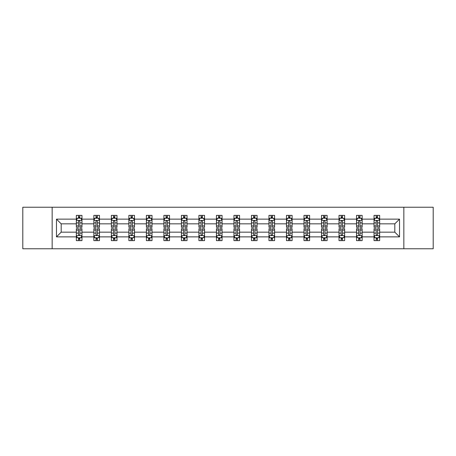 <?xml version="1.0" encoding="UTF-8"?>
<svg xmlns="http://www.w3.org/2000/svg" width="456" height="456" viewBox="0 0 456 456"><rect width="100%" height="100%" fill="white"/><g stroke="black" fill="none" stroke-linecap="round" stroke-linejoin="round"><path stroke-width="0.68" d="M403.845 207.235L22.8 207.235L22.8 248.765L433.2 248.765L433.2 207.235L403.845 207.235L403.845 248.765M379.654 236.869L379.654 232.155L394.81 232.155L399.524 236.869L379.654 236.869L379.654 240.631L377.522 240.631L377.522 237.764M52.155 248.765L52.155 207.235M374.04 236.869L362.144 236.869L362.144 232.155L374.04 232.155L374.04 240.631L379.654 240.631L379.654 237.633L378.6 237.633M362.144 236.869L362.144 240.631L360.012 240.631L360.012 237.764M356.529 236.869L344.633 236.869L344.633 232.155L356.529 232.155L356.529 240.631L362.144 240.631L362.144 237.633L361.089 237.633M344.633 236.869L344.633 240.631L342.502 240.631L342.502 237.764M339.019 236.869L327.117 236.869L327.117 232.155L339.019 232.155L339.019 240.631L344.633 240.631L344.633 237.633L343.579 237.633M327.117 236.869L327.117 240.631L324.985 240.631L324.985 237.764M321.508 236.869L309.607 236.869L309.607 232.155L321.508 232.155L321.508 240.631L327.117 240.631L327.117 237.633L326.063 237.633M309.607 236.869L309.607 240.631L307.475 240.631L307.475 237.764M303.998 236.869L292.096 236.869L292.096 232.155L303.998 232.155L303.998 240.631L309.607 240.631L309.607 237.633L308.552 237.633M292.096 236.869L292.096 240.631L289.965 240.631L289.965 237.764M286.482 236.869L274.586 236.869L274.586 232.155L286.482 232.155L286.482 240.631L292.096 240.631L292.096 237.633L291.042 237.633M274.586 236.869L274.586 240.631L272.454 240.631L272.454 237.764M268.972 236.869L257.076 236.869L257.076 232.155L268.972 232.155L268.972 240.631L274.586 240.631L274.586 237.633L273.532 237.633M257.076 236.869L257.076 240.631L254.938 240.631L254.938 237.764M251.461 236.869L239.56 236.869L239.56 232.155L251.461 232.155L251.461 240.631L257.076 240.631L257.076 237.633L256.021 237.633M239.56 236.869L239.56 240.631L237.428 240.631L237.428 237.764M233.951 236.869L222.049 236.869L222.049 232.155L233.951 232.155L233.951 240.631L239.56 240.631L239.56 237.633L238.505 237.633M222.049 236.869L222.049 240.631L219.917 240.631L219.917 237.764M216.44 236.869L204.539 236.869L204.539 232.155L216.44 232.155L216.44 240.631L222.049 240.631L222.049 237.633L220.995 237.633M204.539 236.869L204.539 240.631L202.407 240.631L202.407 237.764M198.924 236.869L187.028 236.869L187.028 232.155L198.924 232.155L198.924 240.631L204.539 240.631L204.539 237.633L203.484 237.633M187.028 236.869L187.028 240.631L184.897 240.631L184.897 237.764M181.414 236.869L169.518 236.869L169.518 232.155L181.414 232.155L181.414 240.631L187.028 240.631L187.028 237.633L185.974 237.633M169.518 236.869L169.518 240.631L167.38 240.631L167.38 237.764M163.903 236.869L152.002 236.869L152.002 232.155L163.903 232.155L163.903 240.631L169.518 240.631L169.518 237.633L168.458 237.633M152.002 236.869L152.002 240.631L149.87 240.631L149.87 237.764M146.393 236.869L134.491 236.869L134.491 232.155L146.393 232.155L146.393 240.631L152.002 240.631L152.002 237.633L150.947 237.633M134.491 236.869L134.491 240.631L132.36 240.631L132.36 237.764M128.883 236.869L116.981 236.869L116.981 232.155L128.883 232.155L128.883 240.631L134.491 240.631L134.491 237.633L133.437 237.633M116.981 236.869L116.981 240.631L114.849 240.631L114.849 237.764M111.367 236.869L99.471 236.869L99.471 232.155L111.367 232.155L111.367 240.631L116.981 240.631L116.981 237.633L115.927 237.633M99.471 236.869L99.471 240.631L97.339 240.631L97.339 237.764M93.856 236.869L81.96 236.869L81.96 232.155L93.856 232.155L93.856 240.631L99.471 240.631L99.471 237.633L98.416 237.633M81.96 236.869L81.96 240.631L79.823 240.631L79.823 237.764M76.346 236.869L56.476 236.869L56.476 219.131L76.346 219.131L76.346 223.845L61.189 223.845L61.189 232.155L76.346 232.155L76.346 240.631L81.96 240.631L81.96 237.633L80.9 237.633M77.4 218.367L76.346 218.367L76.346 215.369L76.346 219.131M78.478 218.236L78.478 215.369L76.346 215.369L81.96 215.369L81.96 219.131L93.856 219.131L93.856 215.369L99.471 215.369L99.471 219.131L111.367 219.131L111.367 215.369L116.981 215.369L116.981 219.131L128.883 219.131L128.883 215.369L134.491 215.369L134.491 219.131L146.393 219.131L146.393 215.369L152.002 215.369L152.002 219.131L163.903 219.131L163.903 215.369L169.518 215.369L169.518 219.131L181.414 219.131L181.414 215.369L187.028 215.369L187.028 219.131L198.924 219.131L198.924 215.369L204.539 215.369L204.539 219.131L216.44 219.131L216.44 215.369L222.049 215.369L222.049 219.131L233.951 219.131L233.951 215.369L239.56 215.369L239.56 219.131L251.461 219.131L251.461 215.369L257.076 215.369L257.076 219.131L268.972 219.131L268.972 215.369L274.586 215.369L274.586 219.131L286.482 219.131L286.482 215.369L292.096 215.369L292.096 219.131L303.998 219.131L303.998 215.369L309.607 215.369L309.607 219.131L321.508 219.131L321.508 215.369L327.117 215.369L327.117 219.131L339.019 219.131L339.019 215.369L344.633 215.369L344.633 219.131L356.529 219.131L356.529 215.369L362.144 215.369L362.144 219.131L374.04 219.131L374.04 215.369L379.654 215.369L379.654 219.131L399.524 219.131L399.524 236.869M374.04 219.131L374.04 223.845L362.144 223.845L362.144 219.131M356.529 219.131L356.529 223.845L344.633 223.845L344.633 219.131M339.019 219.131L339.019 223.845L327.117 223.845L327.117 219.131M321.508 219.131L321.508 223.845L309.607 223.845L309.607 219.131M303.998 219.131L303.998 223.845L292.096 223.845L292.096 219.131M286.482 219.131L286.482 223.845L274.586 223.845L274.586 219.131M268.972 219.131L268.972 223.845L257.076 223.845L257.076 219.131M251.461 219.131L251.461 223.845L239.56 223.845L239.56 219.131M233.951 219.131L233.951 223.845L222.049 223.845L222.049 219.131M216.44 219.131L216.44 223.845L204.539 223.845L204.539 219.131M198.924 219.131L198.924 223.845L187.028 223.845L187.028 219.131M181.414 219.131L181.414 223.845L169.518 223.845L169.518 219.131M163.903 219.131L163.903 223.845L152.002 223.845L152.002 219.131M146.393 219.131L146.393 223.845L134.491 223.845L134.491 219.131M128.883 219.131L128.883 223.845L116.981 223.845L116.981 219.131M111.367 219.131L111.367 223.845L99.471 223.845L99.471 219.131M93.856 219.131L93.856 223.845L81.96 223.845L81.96 219.131M56.476 219.131L61.189 223.845M394.81 232.155L394.81 223.845L379.654 223.845L379.654 219.131M376.177 218.179L377.522 218.179M358.661 218.179L360.012 218.179M341.151 218.179L342.502 218.179M323.64 218.179L324.985 218.179M306.13 218.179L307.475 218.179M288.62 218.179L289.965 218.179M271.103 218.179L272.454 218.179M253.593 218.179L254.938 218.179M236.083 218.179L237.428 218.179M218.572 218.179L219.917 218.179M201.062 218.179L202.407 218.179M183.546 218.179L184.897 218.179M166.035 218.179L167.38 218.179M148.525 218.179L149.87 218.179M131.014 218.179L132.36 218.179M113.498 218.179L114.849 218.179M95.988 218.179L97.339 218.179M78.478 218.179L79.823 218.179M78.478 237.821L79.823 237.821M95.988 237.821L97.339 237.821M113.498 237.821L114.849 237.821M131.014 237.821L132.36 237.821M148.525 237.821L149.87 237.821M166.035 237.821L167.38 237.821M183.546 237.821L184.897 237.821M201.062 237.821L202.407 237.821M218.572 237.821L219.917 237.821M236.083 237.821L237.428 237.821M253.593 237.821L254.938 237.821M271.103 237.821L272.454 237.821M288.62 237.821L289.965 237.821M306.13 237.821L307.475 237.821M323.64 237.821L324.985 237.821M341.151 237.821L342.502 237.821M358.661 237.821L360.012 237.821M376.177 237.821L377.522 237.821M61.189 232.155L56.476 236.869M399.524 219.131L394.81 223.845M79.823 216.828L78.478 216.828M76.346 225.919L76.346 227.327L78.478 227.327L78.478 225.919L76.346 225.919L76.346 223.845M81.96 223.845L81.96 227.327L79.823 227.327L79.823 221.32C79.378 220.453 78.928 220.453 78.478 221.32L78.478 225.919M80.9 218.367L81.96 218.367L81.96 215.369L79.823 215.369L79.823 218.236M81.96 220.482L80.837 218.236L77.469 218.236L76.346 220.482M78.478 239.172L79.823 239.172M81.96 230.08L81.96 228.673L79.823 228.673L79.823 230.08L81.96 230.08L81.96 232.155M76.346 232.155L76.346 228.673L78.478 228.673L78.478 234.68C78.928 235.547 79.372 235.547 79.823 234.68L79.823 230.08M77.4 237.633L76.346 237.633L76.346 240.631L78.478 240.631L78.478 237.764M76.346 235.518L77.469 237.764L80.837 237.764L81.96 235.518M97.339 216.828L95.988 216.828M94.911 218.367L93.856 218.367L93.856 215.369L95.988 215.369L95.988 218.236M93.856 225.919L93.856 227.327L95.988 227.327L95.988 225.919L93.856 225.919L93.856 223.845M99.471 223.845L99.471 227.327L97.339 227.327L97.339 221.32C96.889 220.453 96.438 220.453 95.988 221.32L95.988 225.919M98.416 218.367L99.471 218.367L99.471 215.369L97.339 215.369L97.339 218.236M99.471 220.482L98.348 218.236L94.979 218.236L93.856 220.482M114.849 216.828L113.498 216.828M112.421 218.367L111.367 218.367L111.367 215.369L113.498 215.369L113.498 218.236M111.367 225.919L111.367 227.327L113.498 227.327L113.498 225.919L111.367 225.919L111.367 223.845M116.981 223.845L116.981 227.327L114.849 227.327L114.849 221.32C114.399 220.453 113.949 220.453 113.498 221.32L113.498 225.919M115.927 218.367L116.981 218.367L116.981 215.369L114.849 215.369L114.849 218.236M116.981 220.482L115.858 218.236L112.489 218.236L111.367 220.482M95.988 239.172L97.339 239.172M99.471 230.08L99.471 228.673L97.339 228.673L97.339 230.08L99.471 230.08L99.471 232.155M93.856 232.155L93.856 228.673L95.988 228.673L95.988 234.68C96.438 235.547 96.889 235.547 97.339 234.68L97.339 230.08M94.911 237.633L93.856 237.633L93.856 240.631L95.988 240.631L95.988 237.764M93.856 235.518L94.979 237.764L98.348 237.764L99.471 235.518M113.498 239.172L114.849 239.172M116.981 230.08L116.981 228.673L114.849 228.673L114.849 230.08L116.981 230.08L116.981 232.155M111.367 232.155L111.367 228.673L113.498 228.673L113.498 234.68C113.949 235.547 114.399 235.547 114.849 234.68L114.849 230.08M112.421 237.633L111.367 237.633L111.367 240.631L113.498 240.631L113.498 237.764M111.367 235.518L112.489 237.764L115.858 237.764L116.981 235.518M132.36 216.828L131.014 216.828M129.937 218.367L128.883 218.367L128.883 215.369L131.014 215.369L131.014 218.236M128.883 225.919L128.883 227.327L131.014 227.327L131.014 225.919L128.883 225.919L128.883 223.845M134.491 223.845L134.491 227.327L132.36 227.327L132.36 221.32C131.909 220.453 131.465 220.453 131.014 221.32L131.014 225.919M133.437 218.367L134.491 218.367L134.491 215.369L132.36 215.369L132.36 218.236M134.491 220.482L133.369 218.236L130 218.236L128.883 220.482M131.014 239.172L132.36 239.172M134.491 230.08L134.491 228.673L132.36 228.673L132.36 230.08L134.491 230.08L134.491 232.155M128.883 232.155L128.883 228.673L131.014 228.673L131.014 234.68C131.459 235.547 131.909 235.547 132.36 234.68L132.36 230.08M129.937 237.633L128.883 237.633L128.883 240.631L131.014 240.631L131.014 237.764M128.883 235.518L130 237.764L133.369 237.764L134.491 235.518M149.87 216.828L148.525 216.828M147.448 218.367L146.393 218.367L146.393 215.369L148.525 215.369L148.525 218.236M146.393 225.919L146.393 227.327L148.525 227.327L148.525 225.919L146.393 225.919L146.393 223.845M152.002 223.845L152.002 227.327L149.87 227.327L149.87 221.32C149.425 220.453 148.975 220.453 148.525 221.32L148.525 225.919M150.947 218.367L152.002 218.367L152.002 215.369L149.87 215.369L149.87 218.236M152.002 220.482L150.879 218.236L147.516 218.236L146.393 220.482M148.525 239.172L149.87 239.172M152.002 230.08L152.002 228.673L149.87 228.673L149.87 230.08L152.002 230.08L152.002 232.155M146.393 232.155L146.393 228.673L148.525 228.673L148.525 234.68C148.975 235.547 149.42 235.547 149.87 234.68L149.87 230.08M147.448 237.633L146.393 237.633L146.393 240.631L148.525 240.631L148.525 237.764M146.393 235.518L147.516 237.764L150.879 237.764L152.002 235.518M167.38 216.828L166.035 216.828M164.958 218.367L163.903 218.367L163.903 215.369L166.035 215.369L166.035 218.236M163.903 225.919L163.903 227.327L166.035 227.327L166.035 225.919L163.903 225.919L163.903 223.845M169.518 223.845L169.518 227.327L167.38 227.327L167.38 221.32C166.936 220.453 166.486 220.453 166.035 221.32L166.035 225.919M168.458 218.367L169.518 218.367L169.518 215.369L167.38 215.369L167.38 218.236M169.518 220.482L168.395 218.236L165.026 218.236L163.903 220.482M166.035 239.172L167.38 239.172M169.518 230.08L169.518 228.673L167.38 228.673L167.38 230.08L169.518 230.08L169.518 232.155M163.903 232.155L163.903 228.673L166.035 228.673L166.035 234.68C166.486 235.547 166.936 235.547 167.38 234.68L167.38 230.08M164.958 237.633L163.903 237.633L163.903 240.631L166.035 240.631L166.035 237.764M163.903 235.518L165.026 237.764L168.395 237.764L169.518 235.518M184.897 216.828L183.546 216.828M182.468 218.367L181.414 218.367L181.414 215.369L183.546 215.369L183.546 218.236M181.414 225.919L181.414 227.327L183.546 227.327L183.546 225.919L181.414 225.919L181.414 223.845M187.028 223.845L187.028 227.327L184.897 227.327L184.897 221.32C184.446 220.453 183.996 220.453 183.546 221.32L183.546 225.919M185.974 218.367L187.028 218.367L187.028 215.369L184.897 215.369L184.897 218.236M187.028 220.482L185.905 218.236L182.537 218.236L181.414 220.482M183.546 239.172L184.897 239.172M187.028 230.08L187.028 228.673L184.897 228.673L184.897 230.08L187.028 230.08L187.028 232.155M181.414 232.155L181.414 228.673L183.546 228.673L183.546 234.68C183.996 235.547 184.446 235.547 184.897 234.68L184.897 230.08M182.468 237.633L181.414 237.633L181.414 240.631L183.546 240.631L183.546 237.764M181.414 235.518L182.537 237.764L185.905 237.764L187.028 235.518M202.407 216.828L201.062 216.828M199.979 218.367L198.924 218.367L198.924 215.369L201.062 215.369L201.062 218.236M198.924 225.919L198.924 227.327L201.062 227.327L201.062 225.919L198.924 225.919L198.924 223.845M204.539 223.845L204.539 227.327L202.407 227.327L202.407 221.32C201.957 220.453 201.506 220.453 201.062 221.32L201.062 225.919M203.484 218.367L204.539 218.367L204.539 215.369L202.407 215.369L202.407 218.236M204.539 220.482L203.416 218.236L200.047 218.236L198.924 220.482M201.062 239.172L202.407 239.172M204.539 230.08L204.539 228.673L202.407 228.673L202.407 230.08L204.539 230.08L204.539 232.155M198.924 232.155L198.924 228.673L201.062 228.673L201.062 234.68C201.506 235.547 201.957 235.547 202.407 234.68L202.407 230.08M199.979 237.633L198.924 237.633L198.924 240.631L201.062 240.631L201.062 237.764M198.924 235.518L200.047 237.764L203.416 237.764L204.539 235.518M219.917 216.828L218.572 216.828M217.495 218.367L216.44 218.367L216.44 215.369L218.572 215.369L218.572 218.236M216.44 225.919L216.44 227.327L218.572 227.327L218.572 225.919L216.44 225.919L216.44 223.845M222.049 223.845L222.049 227.327L219.917 227.327L219.917 221.32C219.467 220.453 219.022 220.453 218.572 221.32L218.572 225.919M220.995 218.367L222.049 218.367L222.049 215.369L219.917 215.369L219.917 218.236M222.049 220.482L220.926 218.236L217.558 218.236L216.44 220.482M218.572 239.172L219.917 239.172M222.049 230.08L222.049 228.673L219.917 228.673L219.917 230.08L222.049 230.08L222.049 232.155M216.44 232.155L216.44 228.673L218.572 228.673L218.572 234.68C219.017 235.547 219.467 235.547 219.917 234.68L219.917 230.08M217.495 237.633L216.44 237.633L216.44 240.631L218.572 240.631L218.572 237.764M216.44 235.518L217.558 237.764L220.926 237.764L222.049 235.518M237.428 216.828L236.083 216.828M235.005 218.367L233.951 218.367L233.951 215.369L236.083 215.369L236.083 218.236M233.951 225.919L233.951 227.327L236.083 227.327L236.083 225.919L233.951 225.919L233.951 223.845M239.56 223.845L239.56 227.327L237.428 227.327L237.428 221.32C236.983 220.453 236.533 220.453 236.083 221.32L236.083 225.919M238.505 218.367L239.56 218.367L239.56 215.369L237.428 215.369L237.428 218.236M239.56 220.482L238.442 218.236L235.074 218.236L233.951 220.482M254.938 216.828L253.593 216.828M252.516 218.367L251.461 218.367L251.461 215.369L253.593 215.369L253.593 218.236M251.461 225.919L251.461 227.327L253.593 227.327L253.593 225.919L251.461 225.919L251.461 223.845M257.076 223.845L257.076 227.327L254.938 227.327L254.938 221.32C254.494 220.453 254.043 220.453 253.593 221.32L253.593 225.919M256.021 218.367L257.076 218.367L257.076 215.369L254.938 215.369L254.938 218.236M257.076 220.482L255.953 218.236L252.584 218.236L251.461 220.482M272.454 216.828L271.103 216.828M270.026 218.367L268.972 218.367L268.972 215.369L271.103 215.369L271.103 218.236M268.972 225.919L268.972 227.327L271.103 227.327L271.103 225.919L268.972 225.919L268.972 223.845M274.586 223.845L274.586 227.327L272.454 227.327L272.454 221.32C272.004 220.453 271.554 220.453 271.103 221.32L271.103 225.919M273.532 218.367L274.586 218.367L274.586 215.369L272.454 215.369L272.454 218.236M274.586 220.482L273.463 218.236L270.094 218.236L268.972 220.482M289.965 216.828L288.62 216.828M287.542 218.367L286.482 218.367L286.482 215.369L288.62 215.369L288.62 218.236M286.482 225.919L286.482 227.327L288.62 227.327L288.62 225.919L286.482 225.919L286.482 223.845M292.096 223.845L292.096 227.327L289.965 227.327L289.965 221.32C289.514 220.453 289.064 220.453 288.62 221.32L288.62 225.919M291.042 218.367L292.096 218.367L292.096 215.369L289.965 215.369L289.965 218.236M292.096 220.482L290.974 218.236L287.605 218.236L286.482 220.482M307.475 216.828L306.13 216.828M305.053 218.367L303.998 218.367L303.998 215.369L306.13 215.369L306.13 218.236M303.998 225.919L303.998 227.327L306.13 227.327L306.13 225.919L303.998 225.919L303.998 223.845M309.607 223.845L309.607 227.327L307.475 227.327L307.475 221.32C307.025 220.453 306.58 220.453 306.13 221.32L306.13 225.919M308.552 218.367L309.607 218.367L309.607 215.369L307.475 215.369L307.475 218.236M309.607 220.482L308.484 218.236L305.121 218.236L303.998 220.482M324.985 216.828L323.64 216.828M322.563 218.367L321.508 218.367L321.508 215.369L323.64 215.369L323.64 218.236M321.508 225.919L321.508 227.327L323.64 227.327L323.64 225.919L321.508 225.919L321.508 223.845M327.117 223.845L327.117 227.327L324.985 227.327L324.985 221.32C324.541 220.453 324.091 220.453 323.64 221.32L323.64 225.919M326.063 218.367L327.117 218.367L327.117 215.369L324.985 215.369L324.985 218.236M327.117 220.482L326 218.236L322.631 218.236L321.508 220.482M236.083 239.172L237.428 239.172M239.56 230.08L239.56 228.673L237.428 228.673L237.428 230.08L239.56 230.08L239.56 232.155M233.951 232.155L233.951 228.673L236.083 228.673L236.083 234.68C236.533 235.547 236.977 235.547 237.428 234.68L237.428 230.08M235.005 237.633L233.951 237.633L233.951 240.631L236.083 240.631L236.083 237.764M233.951 235.518L235.074 237.764L238.442 237.764L239.56 235.518M253.593 239.172L254.938 239.172M257.076 230.08L257.076 228.673L254.938 228.673L254.938 230.08L257.076 230.08L257.076 232.155M251.461 232.155L251.461 228.673L253.593 228.673L253.593 234.68C254.043 235.547 254.494 235.547 254.938 234.68L254.938 230.08M252.516 237.633L251.461 237.633L251.461 240.631L253.593 240.631L253.593 237.764M251.461 235.518L252.584 237.764L255.953 237.764L257.076 235.518M271.103 239.172L272.454 239.172M274.586 230.08L274.586 228.673L272.454 228.673L272.454 230.08L274.586 230.08L274.586 232.155M268.972 232.155L268.972 228.673L271.103 228.673L271.103 234.68C271.554 235.547 272.004 235.547 272.454 234.68L272.454 230.08M270.026 237.633L268.972 237.633L268.972 240.631L271.103 240.631L271.103 237.764M268.972 235.518L270.094 237.764L273.463 237.764L274.586 235.518M288.62 239.172L289.965 239.172M292.096 230.08L292.096 228.673L289.965 228.673L289.965 230.08L292.096 230.08L292.096 232.155M286.482 232.155L286.482 228.673L288.62 228.673L288.62 234.68C289.064 235.547 289.514 235.547 289.965 234.68L289.965 230.08M287.542 237.633L286.482 237.633L286.482 240.631L288.62 240.631L288.62 237.764M286.482 235.518L287.605 237.764L290.974 237.764L292.096 235.518M306.13 239.172L307.475 239.172M309.607 230.08L309.607 228.673L307.475 228.673L307.475 230.08L309.607 230.08L309.607 232.155M303.998 232.155L303.998 228.673L306.13 228.673L306.13 234.68C306.575 235.547 307.025 235.547 307.475 234.68L307.475 230.08M305.053 237.633L303.998 237.633L303.998 240.631L306.13 240.631L306.13 237.764M303.998 235.518L305.121 237.764L308.484 237.764L309.607 235.518M323.64 239.172L324.985 239.172M327.117 230.08L327.117 228.673L324.985 228.673L324.985 230.08L327.117 230.08L327.117 232.155M321.508 232.155L321.508 228.673L323.64 228.673L323.64 234.68C324.091 235.547 324.535 235.547 324.985 234.68L324.985 230.08M322.563 237.633L321.508 237.633L321.508 240.631L323.64 240.631L323.64 237.764M321.508 235.518L322.631 237.764L326 237.764L327.117 235.518M342.502 216.828L341.151 216.828M340.073 218.367L339.019 218.367L339.019 215.369L341.151 215.369L341.151 218.236M339.019 225.919L339.019 227.327L341.151 227.327L341.151 225.919L339.019 225.919L339.019 223.845M344.633 223.845L344.633 227.327L342.502 227.327L342.502 221.32C342.051 220.453 341.601 220.453 341.151 221.32L341.151 225.919M343.579 218.367L344.633 218.367L344.633 215.369L342.502 215.369L342.502 218.236M344.633 220.482L343.51 218.236L340.142 218.236L339.019 220.482M341.151 239.172L342.502 239.172M344.633 230.08L344.633 228.673L342.502 228.673L342.502 230.08L344.633 230.08L344.633 232.155M339.019 232.155L339.019 228.673L341.151 228.673L341.151 234.68C341.601 235.547 342.051 235.547 342.502 234.68L342.502 230.08M340.073 237.633L339.019 237.633L339.019 240.631L341.151 240.631L341.151 237.764M339.019 235.518L340.142 237.764L343.51 237.764L344.633 235.518M360.012 216.828L358.661 216.828M357.584 218.367L356.529 218.367L356.529 215.369L358.661 215.369L358.661 218.236M356.529 225.919L356.529 227.327L358.661 227.327L358.661 225.919L356.529 225.919L356.529 223.845M362.144 223.845L362.144 227.327L360.012 227.327L360.012 221.32C359.562 220.453 359.111 220.453 358.661 221.32L358.661 225.919M361.089 218.367L362.144 218.367L362.144 215.369L360.012 215.369L360.012 218.236M362.144 220.482L361.021 218.236L357.652 218.236L356.529 220.482M358.661 239.172L360.012 239.172M362.144 230.08L362.144 228.673L360.012 228.673L360.012 230.08L362.144 230.08L362.144 232.155M356.529 232.155L356.529 228.673L358.661 228.673L358.661 234.68C359.111 235.547 359.562 235.547 360.012 234.68L360.012 230.08M357.584 237.633L356.529 237.633L356.529 240.631L358.661 240.631L358.661 237.764M356.529 235.518L357.652 237.764L361.021 237.764L362.144 235.518M377.522 216.828L376.177 216.828M375.1 218.367L374.04 218.367L374.04 215.369L376.177 215.369L376.177 218.236M374.04 225.919L374.04 227.327L376.177 227.327L376.177 225.919L374.04 225.919L374.04 223.845M379.654 223.845L379.654 227.327L377.522 227.327L377.522 221.32C377.072 220.453 376.627 220.453 376.177 221.32L376.177 225.919M378.6 218.367L379.654 218.367L379.654 215.369L377.522 215.369L377.522 218.236M379.654 220.482L378.531 218.236L375.163 218.236L374.04 220.482M376.177 239.172L377.522 239.172M379.654 230.08L379.654 228.673L377.522 228.673L377.522 230.08L379.654 230.08L379.654 232.155M374.04 232.155L374.04 228.673L376.177 228.673L376.177 234.68C376.622 235.547 377.072 235.547 377.522 234.68L377.522 230.08M375.1 237.633L374.04 237.633L374.04 240.631L376.177 240.631L376.177 237.764M374.04 235.518L375.163 237.764L378.531 237.764L379.654 235.518M81.932 220.425L76.374 220.425M81.96 225.919L79.823 225.919M78.478 222.91L76.346 222.91M81.96 222.91L79.823 222.91M79.823 217.546L78.478 217.546M76.374 235.575L81.932 235.575M76.346 230.08L78.478 230.08M79.823 233.09L81.96 233.09M76.346 233.09L78.478 233.09M78.478 238.454L79.823 238.454M99.442 220.425L93.885 220.425M99.471 225.919L97.339 225.919M95.988 222.91L93.856 222.91M99.471 222.91L97.339 222.91M97.339 217.546L95.988 217.546M116.953 220.425L111.395 220.425M116.981 225.919L114.849 225.919M113.498 222.91L111.367 222.91M116.981 222.91L114.849 222.91M114.849 217.546L113.498 217.546M93.885 235.575L99.442 235.575M93.856 230.08L95.988 230.08M97.339 233.09L99.471 233.09M93.856 233.09L95.988 233.09M95.988 238.454L97.339 238.454M111.395 235.575L116.953 235.575M111.367 230.08L113.498 230.08M114.849 233.09L116.981 233.09M111.367 233.09L113.498 233.09M113.498 238.454L114.849 238.454M134.463 220.425L128.905 220.425M134.491 225.919L132.36 225.919M131.014 222.91L128.883 222.91M134.491 222.91L132.36 222.91M132.36 217.546L131.014 217.546M128.905 235.575L134.463 235.575M128.883 230.08L131.014 230.08M132.36 233.09L134.491 233.09M128.883 233.09L131.014 233.09M131.014 238.454L132.36 238.454M151.973 220.425L146.422 220.425M152.002 225.919L149.87 225.919M148.525 222.91L146.393 222.91M152.002 222.91L149.87 222.91M149.87 217.546L148.525 217.546M146.422 235.575L151.973 235.575M146.393 230.08L148.525 230.08M149.87 233.09L152.002 233.09M146.393 233.09L148.525 233.09M148.525 238.454L149.87 238.454M169.489 220.425L163.932 220.425M169.518 225.919L167.38 225.919M166.035 222.91L163.903 222.91M169.518 222.91L167.38 222.91M167.38 217.546L166.035 217.546M163.932 235.575L169.489 235.575M163.903 230.08L166.035 230.08M167.38 233.09L169.518 233.09M163.903 233.09L166.035 233.09M166.035 238.454L167.38 238.454M187 220.425L181.442 220.425M187.028 225.919L184.897 225.919M183.546 222.91L181.414 222.91M187.028 222.91L184.897 222.91M184.897 217.546L183.546 217.546M181.442 235.575L187 235.575M181.414 230.08L183.546 230.08M184.897 233.09L187.028 233.09M181.414 233.09L183.546 233.09M183.546 238.454L184.897 238.454M204.51 220.425L198.953 220.425M204.539 225.919L202.407 225.919M201.062 222.91L198.924 222.91M204.539 222.91L202.407 222.91M202.407 217.546L201.062 217.546M198.953 235.575L204.51 235.575M198.924 230.08L201.062 230.08M202.407 233.09L204.539 233.09M198.924 233.09L201.062 233.09M201.062 238.454L202.407 238.454M222.021 220.425L216.463 220.425M222.049 225.919L219.917 225.919M218.572 222.91L216.44 222.91M222.049 222.91L219.917 222.91M219.917 217.546L218.572 217.546M216.463 235.575L222.021 235.575M216.44 230.08L218.572 230.08M219.917 233.09L222.049 233.09M216.44 233.09L218.572 233.09M218.572 238.454L219.917 238.454M239.537 220.425L233.979 220.425M239.56 225.919L237.428 225.919M236.083 222.91L233.951 222.91M239.56 222.91L237.428 222.91M237.428 217.546L236.083 217.546M257.047 220.425L251.49 220.425M257.076 225.919L254.938 225.919M253.593 222.91L251.461 222.91M257.076 222.91L254.938 222.91M254.938 217.546L253.593 217.546M274.558 220.425L269 220.425M274.586 225.919L272.454 225.919M271.103 222.91L268.972 222.91M274.586 222.91L272.454 222.91M272.454 217.546L271.103 217.546M292.068 220.425L286.51 220.425M292.096 225.919L289.965 225.919M288.62 222.91L286.482 222.91M292.096 222.91L289.965 222.91M289.965 217.546L288.62 217.546M309.578 220.425L304.027 220.425M309.607 225.919L307.475 225.919M306.13 222.91L303.998 222.91M309.607 222.91L307.475 222.91M307.475 217.546L306.13 217.546M327.094 220.425L321.537 220.425M327.117 225.919L324.985 225.919M323.64 222.91L321.508 222.91M327.117 222.91L324.985 222.91M324.985 217.546L323.64 217.546M233.979 235.575L239.537 235.575M233.951 230.08L236.083 230.08M237.428 233.09L239.56 233.09M233.951 233.09L236.083 233.09M236.083 238.454L237.428 238.454M251.49 235.575L257.047 235.575M251.461 230.08L253.593 230.08M254.938 233.09L257.076 233.09M251.461 233.09L253.593 233.09M253.593 238.454L254.938 238.454M269 235.575L274.558 235.575M268.972 230.08L271.103 230.08M272.454 233.09L274.586 233.09M268.972 233.09L271.103 233.09M271.103 238.454L272.454 238.454M286.51 235.575L292.068 235.575M286.482 230.08L288.62 230.08M289.965 233.09L292.096 233.09M286.482 233.09L288.62 233.09M288.62 238.454L289.965 238.454M304.027 235.575L309.578 235.575M303.998 230.08L306.13 230.08M307.475 233.09L309.607 233.09M303.998 233.09L306.13 233.09M306.13 238.454L307.475 238.454M321.537 235.575L327.094 235.575M321.508 230.08L323.64 230.08M324.985 233.09L327.117 233.09M321.508 233.09L323.64 233.09M323.64 238.454L324.985 238.454M344.605 220.425L339.047 220.425M344.633 225.919L342.502 225.919M341.151 222.91L339.019 222.91M344.633 222.91L342.502 222.91M342.502 217.546L341.151 217.546M339.047 235.575L344.605 235.575M339.019 230.08L341.151 230.08M342.502 233.09L344.633 233.09M339.019 233.09L341.151 233.09M341.151 238.454L342.502 238.454M362.115 220.425L356.558 220.425M362.144 225.919L360.012 225.919M358.661 222.91L356.529 222.91M362.144 222.91L360.012 222.91M360.012 217.546L358.661 217.546M356.558 235.575L362.115 235.575M356.529 230.08L358.661 230.08M360.012 233.09L362.144 233.09M356.529 233.09L358.661 233.09M358.661 238.454L360.012 238.454M379.626 220.425L374.068 220.425M379.654 225.919L377.522 225.919M376.177 222.91L374.04 222.91M379.654 222.91L377.522 222.91M377.522 217.546L376.177 217.546M374.068 235.575L379.626 235.575M374.04 230.08L376.177 230.08M377.522 233.09L379.654 233.09M374.04 233.09L376.177 233.09M376.177 238.454L377.522 238.454"/></g></svg>
